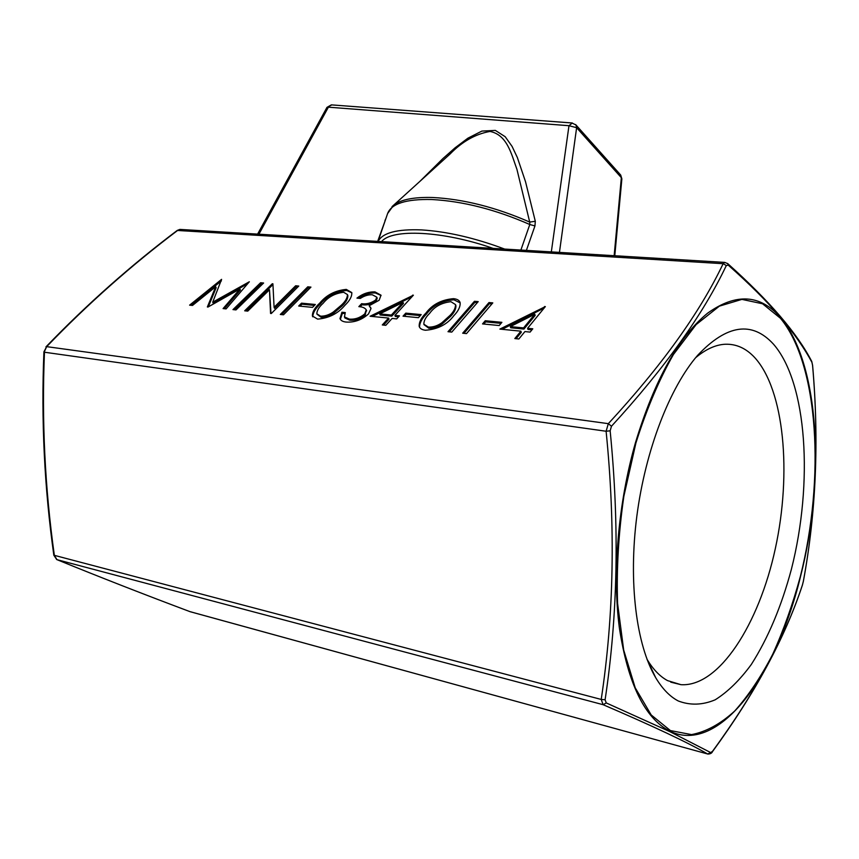 <?xml version="1.0" encoding="UTF-8"?>
<svg xmlns="http://www.w3.org/2000/svg" width="859" height="859" viewBox="0 0 859 859"><rect width="100%" height="100%" fill="white"/><g stroke="black" fill="none" stroke-linecap="round" stroke-linejoin="round"><path stroke-width="1.29" d="M535.307 221.289L529.713 222.073L516.925 169.309C511.277 153.858 507.229 134.917 490.017 131.427C475.542 134.015 462.249 141.52 450.148 153.933L393.69 205.14C400.981 199.503 414.027 196.958 432.839 197.506C463.624 199.127 495.922 207.32 529.713 222.073L529.799 224.51L534.942 225.938L535.307 221.289L525.558 181.84L517.365 157.551L512.093 146.427L505.21 136.731L495.332 130.396L481.878 131.083L467.908 138.181L455.098 147.802L442.954 158.528L419.836 181.432M520.887 250.055L529.799 224.51C495.622 209.532 462.937 201.199 431.744 199.513C406.103 198.955 391.393 203.637 387.602 213.547L378.057 241.411M695.607 357.731C705.765 349.216 715.644 344.717 725.232 344.244C736.27 343.858 746.084 348.292 754.674 357.527C784.342 390.05 791.837 472.976 775.333 548.568C759.066 624.139 719.004 687.189 680.951 684.677L667.561 680.618C659.895 676.473 653.033 669.333 646.977 659.197M678.309 700.987C669.913 696.617 662.386 688.864 655.728 677.74C636.326 645.152 628.273 582.155 636.863 516.001C645.485 449.837 669.88 387.259 697.669 355.293C726.832 324.434 752.119 320.751 773.54 344.234C807.277 383.071 813.366 482.833 791.418 569.173C781.443 606.422 768.064 638.205 751.292 664.501C739.803 680.145 727.766 691.914 715.182 699.806C702.512 705.132 690.217 705.529 678.309 700.987M669.923 731.664L710.715 752.591L712.605 751.206C755.125 693.052 785.072 637.614 802.446 584.904L803.348 581.285C816.093 512.522 819.164 440.56 812.571 365.397L811.927 362.326C804.572 348.518 794.113 333.507 780.541 317.293C766.615 301.037 749.198 283.663 728.292 265.173L726.317 265.517C703.124 314.426 664.845 368.006 611.479 426.236L610.148 430.81C619.543 525.772 617.857 615.431 605.101 699.763L606.25 702.93L669.923 731.664M247.757 311.119L244.686 310.808L272.282 283.76L272.915 283.814L274.085 307.286L295.636 285.779L298.771 286.058L271.283 313.535L270.564 313.46L269.49 289.751L247.757 311.119M298.696 306.029L301.52 303.163L315.339 304.483L312.526 307.372L298.696 306.029M372.301 294.777C368.307 294.573 364.302 295.786 360.308 298.427L356.947 298.127C362.605 293.767 368.618 291.695 374.986 291.888L380.999 295.185L379.152 300.242L369.166 305.729L371.002 308.585L368.468 313.964C361.95 319.816 354.584 322.522 346.381 322.082C342.913 321.771 340.776 320.6 339.981 318.571L341.925 312.247L345.297 312.579L344.448 316.874L349.28 319.086C354.885 319.591 360.05 317.851 364.785 313.879L366.224 309.809C364.989 307.909 362.53 306.846 358.837 306.642L361.607 303.699C366.482 304.397 371.185 303.13 375.737 299.92L376.757 297.117L372.301 294.777M403.032 316.176L405.792 313.138L421.189 314.609L418.44 317.68L403.032 316.176M448.011 331.703L474.458 301.294L478.205 301.616L451.791 332.089L448.011 331.703M482.533 323.918L485.238 320.74L501.892 322.329L499.208 325.54L482.533 323.918M192.513 305.439L189.603 305.149L221.59 279.358L212.71 302.185L249.335 281.763L226.1 308.896L223.093 308.585L239.929 288.989L208.018 307.039L207.363 306.964L215.695 286.734L192.513 305.439M499.874 329.094L545.347 306.588L527.587 328.299L532.784 328.804L530.11 332.089L524.913 331.574L518.857 338.983L514.82 338.564L520.887 331.177L499.874 329.094M462.679 333.206L488.996 302.551L492.798 302.883L466.512 333.603L462.679 333.206M425.495 330.243C422.016 329.845 419.911 328.578 419.203 326.441C418.956 322.2 421.221 317.723 426 313.009C432.345 304.505 441.494 299.716 453.466 298.664C457.224 299.029 459.458 300.371 460.134 302.679C460.445 306.695 458.352 311.012 453.874 315.64C447.292 324.412 437.832 329.276 425.495 330.243M370.111 316.252L413.383 295.195L394.904 315.393L399.467 315.833L396.686 318.882L392.123 318.431L385.831 325.314L382.287 324.949L388.59 318.077L370.111 316.252M317.626 319.118L312.418 316.026C312.279 311.978 314.77 307.629 319.87 302.969C326.517 294.97 335.321 290.449 346.284 289.408L351.782 292.565C352.072 296.43 349.763 300.682 344.867 305.332C337.984 313.567 328.9 318.163 317.626 319.118M280.313 314.469L307.758 286.831L310.937 287.11L283.502 314.791L280.313 314.469M232.972 309.605L260.599 282.74L263.616 283.008L236 309.916L232.972 309.605M551.328 251.902L568.98 125.704L328.385 107.171L258.913 234.196M377.659 241.39L385.208 220.527M385.884 218.562L384.972 220.538M534.942 225.938L526.395 250.388M712.605 751.206L712.476 751.646C711.843 753.182 710.318 753.977 707.923 754.062L707.612 753.977C687.855 742.541 653.033 726.123 603.125 704.702L601.214 699.441C613.981 615.227 615.613 525.826 606.11 431.25L608.322 423.659C661.731 365.762 699.999 312.44 723.138 263.692L724.803 262.403L180.036 229.417L177.749 230.341C131.277 265.399 87.575 304.172 46.665 346.649L44.464 351.471M610.148 430.81L606.11 431.25L44.464 352.222C41.629 420.33 44.915 488.052 54.353 555.386L56.973 559.649C99.676 577.076 144.054 594.417 190.086 611.683L707.623 753.977L710.715 752.591M726.317 265.517L723.138 263.692L177.212 230.448M611.479 426.236L608.322 423.659L46.665 346.649L43.916 351.814C41.082 420.008 44.389 487.805 53.827 555.204L601.214 699.441L605.101 699.763M56.522 559.424L56.973 559.649C99.633 577.055 143.958 594.385 189.925 611.619L707.612 753.977M56.705 559.542L53.827 555.204M56.973 559.649L603.125 704.702L606.25 702.93M811.927 362.326L811.562 361.113M728.292 265.173L727.562 263.466M331.767 104.905L326.968 107.375L257.603 234.11M572.33 122.998L568.98 125.704L576.625 127.69L559.445 252.396M191.138 305.299L221.397 280.893M247.693 283.685L213.193 303.195L212.71 302.185M224.339 308.714L240.391 289.998L239.929 288.989M208.286 306.888L216.157 287.733L215.695 286.734M502.118 329.308L544.134 308.07M544.778 307.286L544.531 306.523M531.925 329.856L527.984 329.469L527.587 328.299M516.066 338.693L521.284 332.336L520.887 331.177M510.321 326.624L510.718 327.773L523.958 329.072L535.168 315.403L534.781 314.244L510.321 326.624L523.571 327.913L534.781 314.244M523.958 329.072L523.571 327.913M483.81 324.036L485.646 321.878L485.238 320.74M485.646 321.878L501.033 323.36M463.957 333.346L489.394 303.689L488.996 302.551M489.394 303.689L491.928 303.903M449.311 331.832L474.855 302.411L474.458 301.294M474.855 302.411L477.325 302.636M419.557 327.268C419.514 323.081 421.801 318.7 426.418 314.115L426 313.009M426.418 314.115C432.753 305.611 441.902 300.833 453.863 299.77L453.466 298.664M453.863 299.77L460.188 302.905M424.013 324.638L428.824 328.235C433.548 328.385 438.036 326.925 442.299 323.886L450.567 316.402C454.228 312.612 456.022 309.057 455.936 305.718L455.592 304.924M450.911 301.692C441.494 302.776 434.407 306.663 429.65 313.342C425.742 317.143 423.809 320.772 423.852 324.219L428.405 327.118C433.129 327.258 437.618 325.808 441.88 322.759L450.159 315.274C453.82 311.495 455.614 307.93 455.528 304.601L450.911 301.692M450.567 316.402L450.159 315.274M442.299 323.886L441.88 322.759M428.824 328.235L428.405 327.118M404.342 316.305L406.221 314.244L405.792 313.138M406.221 314.244L420.309 315.597M372.312 316.466L411.901 296.817M412.889 295.732L412.664 295.131M398.576 316.799L395.333 316.488L394.904 315.393M383.608 325.078L389.03 319.172L388.59 318.077M379.732 313.911L380.161 315.006L391.811 316.144L403.451 303.431L403.032 302.336L379.732 313.911L391.371 315.049L403.032 302.336M391.811 316.144L391.371 315.049M358.611 298.277C364.087 294.476 369.681 292.704 375.415 292.962L374.986 291.888M375.415 292.962L381.074 295.507M370.927 308.059L369.166 305.729M340.357 319.387L342.376 313.32L341.925 312.247M342.376 313.32L344.792 313.556M344.749 317.605L344.448 316.874M344.888 317.948L349.72 320.171L349.28 319.086M349.72 320.171C355.336 320.675 360.501 318.936 365.225 314.963L364.785 313.879M365.225 314.963L366.31 310.185M360.104 306.824L362.047 304.773L361.607 303.699M362.047 304.773C366.911 305.471 371.625 304.215 376.167 300.994L375.737 299.92M376.167 300.994L377.198 298.202L376.757 297.117M312.805 316.831C312.88 312.816 315.393 308.553 320.321 304.022L319.87 302.969M320.321 304.022C326.957 296.022 335.762 291.502 346.725 290.46L346.284 289.408M346.725 290.46L351.857 292.855M317.025 314.244L321.041 317.239C325.303 317.358 329.523 315.972 333.711 313.106L341.979 306.072C345.962 302.293 347.927 298.814 347.874 295.614L347.53 294.927M343.654 292.264C334.999 293.316 328.17 296.978 323.145 303.259C318.979 307.007 316.885 310.529 316.842 313.814L320.579 316.176C324.852 316.284 329.072 314.909 333.26 312.042L341.538 304.999C345.522 301.23 347.487 297.74 347.433 294.551L343.654 292.264M341.979 306.072L341.538 304.999M333.711 313.106L333.26 312.042M321.041 317.239L320.579 316.176M300.049 306.158L301.971 304.215L301.52 303.163M301.971 304.215L314.437 305.417M281.688 314.609L308.209 287.872L307.758 286.831M308.209 287.872L310.013 288.033M246.071 310.947L272.733 284.78L272.282 283.76M295.636 285.779L296.087 286.82L274.547 308.327L274.085 307.286M296.087 286.82L297.848 286.97M270.993 313.503L269.49 289.751M234.357 309.745L261.05 283.76L260.599 282.74M261.05 283.76L262.693 283.899M378.121 241.411C382.556 232.789 397.019 228.956 421.533 229.911C447.067 231.511 474.78 237.9 504.684 249.078M800.363 576.432C825.134 478.076 818.767 364.592 780.466 318.292L762.556 303.775L741.908 299.383L719.38 306.148L696.112 324.605L673.445 354.488C659.068 379.753 646.559 409.228 635.928 442.933L623.859 496.277C618.523 533.246 616.429 568.98 617.589 603.48L623.677 650.005L635.22 687.801L651.208 714.967L670.407 730.579L691.527 734.606C706.13 731.825 720.529 723.965 734.713 711.005C748.479 695.586 761.16 676.624 772.778 654.129C783.591 630.119 792.782 604.221 800.363 576.432M780.552 317.637C819.368 363.003 825.724 478.42 800.502 576.593C776.676 675.185 719.101 754.76 670.117 731.31C644.926 718.564 628.015 684.151 619.393 628.069C612.209 573.221 618.19 503.095 635.477 442.632C654.537 380.086 678.567 336.932 707.601 313.181C736.077 292.822 760.398 294.304 780.552 317.637M493.077 248.369C442.804 230.76 391.865 228.494 381.557 241.615M614.153 255.703L621.347 177.673L576.625 127.69L575.992 124.995L571.933 122.966L331.359 104.873L326.968 107.375M392.026 206.632L393.69 205.14L387.602 213.547M575.648 124.598L620.703 175.053L621.862 178.855L620.37 174.678M647.02 659.315L655.728 677.74M680.951 684.677L670.75 682.153M45.935 346.896C86.942 304.344 130.708 265.517 177.255 230.416L179.789 229.439M712.508 751.593C754.997 693.428 784.954 637.958 802.381 585.183M802.392 585.162L803.39 581.189C816.104 512.512 819.175 440.57 812.603 365.354L811.744 361.435C797.463 333.571 769.492 300.994 727.831 263.702L724.813 262.414M614.786 255.746L621.862 178.855M455.528 304.601L455.936 305.718M366.224 309.809L366.664 310.883M312.418 316.026L312.655 316.574M347.433 294.551L347.874 295.614"/></g></svg>
